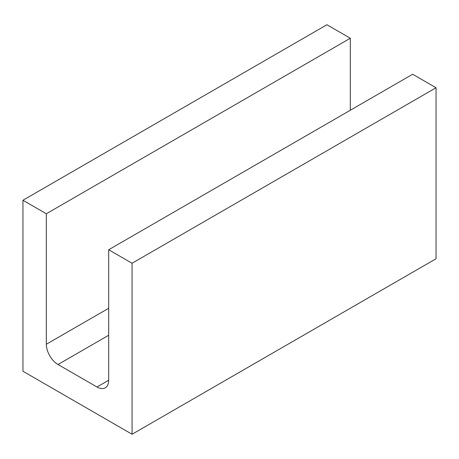 <?xml version="1.0" encoding="UTF-8"?>
<svg xmlns="http://www.w3.org/2000/svg" width="459" height="459" viewBox="0 0 459 459"><rect width="100%" height="100%" fill="white"/><g stroke="black" fill="none" stroke-linecap="round" stroke-linejoin="round"><path stroke-width="0.69" d="M350.315 110.246L350.315 38.246L326.928 24.746L22.95 200.25L46.33 213.751L46.33 344.25A16.535 9.547 60 0 0 58.023 364.503L96.998 387A16.535 9.547 60 0 0 105.266 387.821A16.535 9.547 60 0 0 108.685 380.253L96.998 387M132.072 434.254L436.05 258.75L436.05 87.749L412.67 74.249L108.685 249.748L132.072 263.248L132.072 434.254L22.95 371.251L22.95 200.25M108.685 249.748L108.685 380.253M350.315 38.246L46.33 213.751M132.072 263.248L436.05 87.749M108.685 308.253L46.33 344.25M108.685 335.254L58.023 364.503"/></g></svg>
